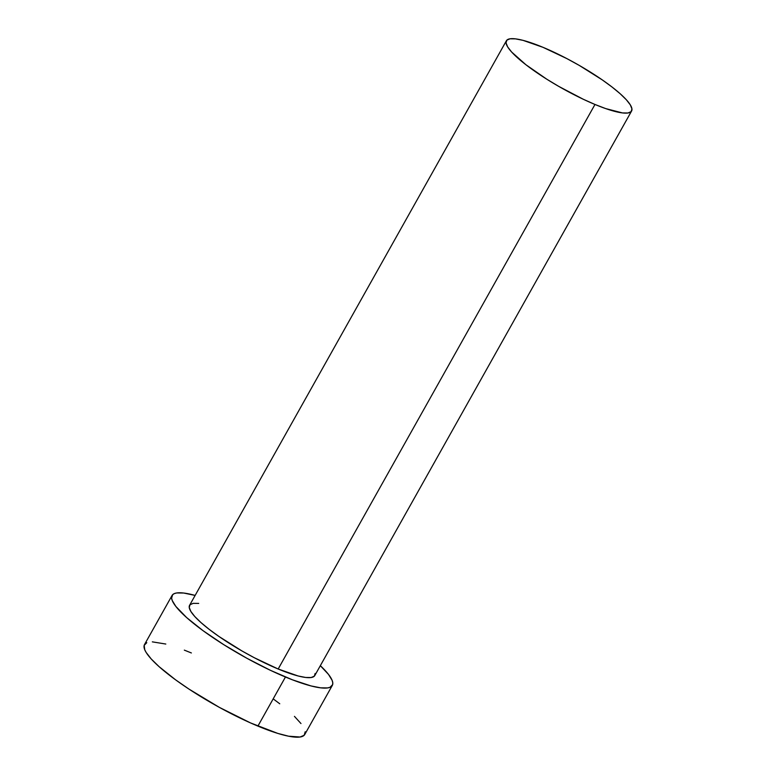 <?xml version="1.0" encoding="UTF-8"?>
<svg xmlns="http://www.w3.org/2000/svg" width="776" height="776" viewBox="0 0 776 776"><rect width="100%" height="100%" fill="white"/><g stroke="black" fill="none" stroke-linecap="round" stroke-linejoin="round"><path stroke-width="1.16" d="M315.134 673.442L314.329 676.177L311.127 677.535L305.666 677.467L298.149 675.983L278.177 669.009A71.78 14.191 29.3 0 0 314.784 675.566L631.586 111.026A71.78 14.191 -150.7 0 1 594.979 104.469L278.177 669.009L254.237 657.699L241.918 650.928L218.919 636.456L209.122 629.307L200.984 622.585L194.815 616.551L190.847 611.439L189.237 607.433L190.042 604.698L193.243 603.34L198.704 603.408M506.388 40.769L189.586 605.309A71.78 14.191 29.3 0 0 215.185 633.817A71.78 14.191 29.3 0 0 278.177 669.009L594.979 104.469A71.78 14.191 -150.7 0 1 531.987 69.268A71.78 14.191 -150.7 0 1 506.388 40.769A71.78 14.191 -150.7 0 1 543.006 47.326A71.78 14.191 -150.7 0 1 605.988 82.518A71.78 14.191 -150.7 0 1 631.586 111.026M172.059 595.473L144.511 644.565A91.878 18.158 29.3 0 0 177.277 681.047A91.878 18.158 29.3 0 0 257.904 726.103A91.878 18.158 29.3 0 0 304.764 734.494L332.312 685.402A91.878 18.158 -150.7 0 1 285.452 677.012L257.904 726.103L285.452 677.012A91.878 18.158 -150.7 0 1 204.825 631.955A91.878 18.158 -150.7 0 1 172.059 595.473A91.878 18.158 -150.7 0 1 195.135 595.425L183.728 593.039L176.734 592.951L174.319 593.601L172.641 594.697L171.612 598.189L172.253 600.566L175.842 606.425L186.647 617.589L203.099 630.713L223.779 644.681L246.904 658.281L270.485 670.348L292.484 679.834L311.021 685.935L320.643 687.837L327.627 687.924L330.052 687.274L332.632 684.645L332.759 682.686L332.109 680.319L328.529 674.451L320.333 665.682A91.878 18.158 -150.7 0 1 332.312 685.402M146.771 642.693L144.191 645.322L144.705 649.648L146.121 652.403L151.204 658.95L159.099 666.671L175.551 679.805L188.975 689.098L219.356 707.372L250.541 722.931L277.789 733.407L288.585 736.201L300.079 737.016L304.173 735.27L305.21 731.778M300.972 723.542L294.453 716.374M279.748 703.783L273.715 699.254M191.371 652.955L184.329 650.133M165.802 644.041L152.339 641.859M543.006 47.326L523.024 40.352L515.507 38.868L510.045 38.8L506.854 40.158L506.039 42.893L507.649 46.89L511.617 52.011L525.934 64.757L546.799 79.21L558.73 86.378L583.29 99.26L594.979 104.469L605.668 108.582L622.468 112.927L627.929 112.995L631.13 111.637L631.936 108.902L630.325 104.896L626.358 99.784L620.189 93.751L612.051 87.028L602.254 79.879L579.255 65.407L566.936 58.636L543.006 47.326"/></g></svg>
